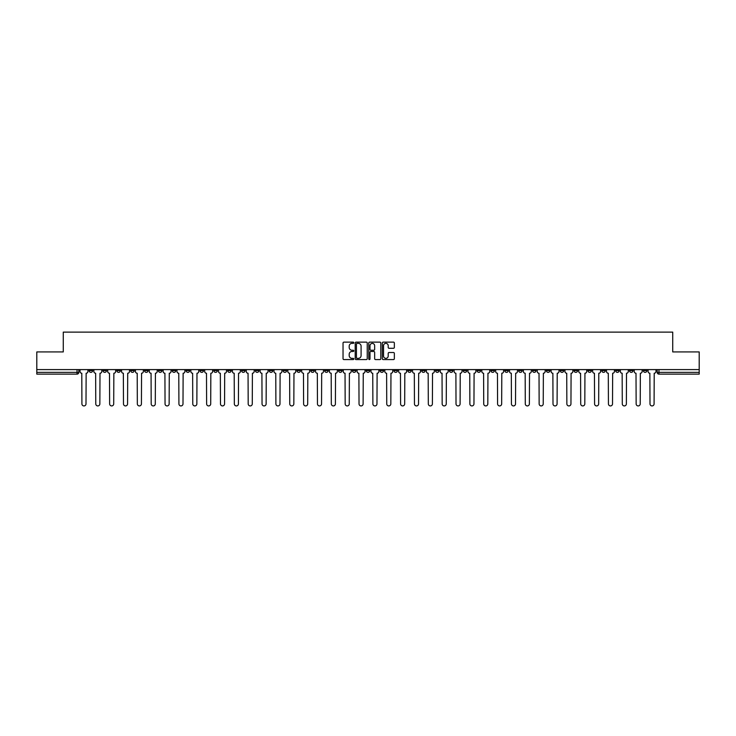 <?xml version="1.0" encoding="UTF-8"?>
<svg xmlns="http://www.w3.org/2000/svg" width="736" height="736" viewBox="0 0 736 736"><rect width="100%" height="100%" fill="white"/><g stroke="black" fill="none" stroke-linecap="round" stroke-linejoin="round"><path stroke-width="1.1" d="M353.786 342.746A0.607 0.607 0 0 0 353.179 342.139L343.914 342.139A0.874 0.874 0 0 0 343.04 343.013L343.04 358.708A0.874 0.874 0 0 0 343.914 359.573L353.179 359.573A0.607 0.607 0 0 0 353.786 358.966A0.607 0.607 0 0 0 353.179 358.358L351.983 358.358A2.788 2.788 0 0 1 349.195 355.562L349.195 354.255A2.788 2.788 0 0 1 351.983 351.468L353.179 351.468A0.607 0.607 0 0 0 353.786 350.86A0.607 0.607 0 0 0 353.179 350.244L351.983 350.244A2.788 2.788 0 0 1 349.195 347.456L349.195 346.15A2.788 2.788 0 0 1 351.983 343.362L353.179 343.362A0.607 0.607 0 0 0 353.786 342.746M546.342 369.601L546.342 370.576L549.902 370.576A1.776 1.776 0 0 1 548.118 372.352A1.776 1.776 0 0 1 546.342 370.576L546.342 369.601M463.211 369.601L463.211 370.576L466.762 370.576A1.776 1.776 0 0 1 464.986 372.352A1.776 1.776 0 0 1 463.211 370.576L463.211 369.601M449.356 369.601L449.356 370.576L452.907 370.576A1.776 1.776 0 0 1 451.131 372.352A1.776 1.776 0 0 1 449.356 370.576L449.356 369.601M366.224 369.601L366.224 370.576L369.776 370.576A1.776 1.776 0 0 1 368 372.352A1.776 1.776 0 0 1 366.224 370.576L366.224 369.601M352.369 369.601L352.369 370.576L355.92 370.576A1.776 1.776 0 0 1 354.145 372.352A1.776 1.776 0 0 1 352.369 370.576L352.369 369.601M338.514 369.601L338.514 370.576L342.065 370.576A1.776 1.776 0 0 1 340.29 372.352A1.776 1.776 0 0 1 338.514 370.576L338.514 369.601M310.804 369.601L310.804 370.576L314.355 370.576A1.776 1.776 0 0 1 312.579 372.352A1.776 1.776 0 0 1 310.804 370.576L310.804 369.601M283.093 370.576L283.093 369.601L283.093 370.576A1.776 1.776 0 0 0 284.869 372.352A1.776 1.776 0 0 1 283.093 370.576L286.644 370.576A1.776 1.776 0 0 1 284.869 372.352A1.776 1.776 0 0 0 286.644 370.576L286.644 369.601L286.644 370.576M269.238 370.576L269.238 369.601L269.238 370.576A1.776 1.776 0 0 0 271.014 372.352A1.776 1.776 0 0 1 269.238 370.576L272.789 370.576A1.776 1.776 0 0 1 271.014 372.352M255.383 370.576L255.383 369.601L255.383 370.576A1.776 1.776 0 0 0 257.158 372.352A1.776 1.776 0 0 1 255.383 370.576L258.934 370.576A1.776 1.776 0 0 1 257.158 372.352A1.776 1.776 0 0 0 258.934 370.576L258.934 369.601L258.934 370.576M241.528 369.601L241.528 370.576L245.079 370.576A1.776 1.776 0 0 1 243.303 372.352A1.776 1.776 0 0 1 241.528 370.576L241.528 369.601M227.672 369.601L227.672 370.576L231.224 370.576A1.776 1.776 0 0 1 229.448 372.352A1.776 1.776 0 0 1 227.672 370.576L227.672 369.601M213.817 369.601L213.817 370.576L217.368 370.576A1.776 1.776 0 0 1 215.593 372.352A1.776 1.776 0 0 1 213.817 370.576L213.817 369.601M199.962 370.576L199.962 369.601L199.962 370.576A1.776 1.776 0 0 0 201.738 372.352A1.776 1.776 0 0 1 199.962 370.576L203.513 370.576A1.776 1.776 0 0 1 201.738 372.352M172.242 370.576L172.242 369.601L172.242 370.576A1.776 1.776 0 0 0 174.027 372.352A1.776 1.776 0 0 1 172.242 370.576L175.803 370.576A1.776 1.776 0 0 1 174.027 372.352A1.776 1.776 0 0 0 175.803 370.576L175.803 369.601L175.803 370.576M158.387 370.576L158.387 369.601L158.387 370.576A1.776 1.776 0 0 0 160.163 372.352A1.776 1.776 0 0 1 158.387 370.576L161.948 370.576A1.776 1.776 0 0 1 160.163 372.352A1.776 1.776 0 0 0 161.948 370.576L161.948 369.601L161.948 370.576M144.532 370.576L144.532 369.601L144.532 370.576A1.776 1.776 0 0 0 146.308 372.352A1.776 1.776 0 0 1 144.532 370.576L148.092 370.576A1.776 1.776 0 0 1 146.308 372.352A1.776 1.776 0 0 0 148.092 370.576L148.092 369.601L148.092 370.576M130.677 370.576L130.677 369.601L130.677 370.576A1.776 1.776 0 0 0 132.452 372.352A1.776 1.776 0 0 1 130.677 370.576L134.237 370.576A1.776 1.776 0 0 1 132.452 372.352M116.822 370.576L116.822 369.601L116.822 370.576A1.776 1.776 0 0 0 118.597 372.352A1.776 1.776 0 0 1 116.822 370.576L120.373 370.576A1.776 1.776 0 0 1 118.597 372.352A1.776 1.776 0 0 0 120.373 370.576L120.373 369.601L120.373 370.576M102.966 370.576L102.966 369.601L102.966 370.576A1.776 1.776 0 0 0 104.742 372.352A1.776 1.776 0 0 1 102.966 370.576L106.518 370.576A1.776 1.776 0 0 1 104.742 372.352A1.776 1.776 0 0 0 106.518 370.576L106.518 369.601L106.518 370.576M393.475 348.284A0.874 0.874 0 0 0 394.349 347.41L394.349 343.013A0.874 0.874 0 0 0 393.475 342.139L383.189 342.139A0.874 0.874 0 0 0 382.315 343.013L382.315 358.708A0.874 0.874 0 0 0 383.189 359.573L393.475 359.573A0.874 0.874 0 0 0 394.349 358.708L394.349 353.39A0.874 0.874 0 0 0 393.475 352.516L389.077 352.516A0.874 0.874 0 0 0 388.203 353.39L388.203 356.022A2.328 2.328 0 0 1 385.876 358.358A2.328 2.328 0 0 1 383.539 356.022L383.539 345.69A2.328 2.328 0 0 1 385.876 343.362A2.328 2.328 0 0 1 388.203 345.69L388.203 347.41A0.874 0.874 0 0 0 389.077 348.284L393.475 348.284M36.8 369.601L36.8 351.928L63.268 351.928L63.268 332.12L672.732 332.12L672.732 351.928L699.2 351.928L699.2 369.601L36.8 369.601L36.8 372.352L78.807 372.352L78.807 369.601L78.807 372.352A1.776 1.776 0 0 1 77.032 374.127L36.8 374.127L36.8 372.352M367.236 343.013A0.874 0.874 0 0 0 366.362 342.139L356.077 342.139A0.874 0.874 0 0 0 355.203 343.013L355.203 358.708A0.874 0.874 0 0 0 356.077 359.573L366.362 359.573A0.874 0.874 0 0 0 367.236 358.708L367.236 343.013M369.638 342.139L379.923 342.139A0.874 0.874 0 0 1 380.797 343.013L380.797 358.708A0.874 0.874 0 0 1 379.923 359.573L375.516 359.573A0.874 0.874 0 0 1 374.652 358.708L374.652 352.342A0.874 0.874 0 0 0 373.778 351.468L370.852 351.468A0.874 0.874 0 0 0 369.987 352.342L369.987 358.966A0.607 0.607 0 0 1 369.371 359.573A0.607 0.607 0 0 1 368.764 358.966L368.764 343.013A0.874 0.874 0 0 1 369.638 342.139M657.193 369.601L657.193 372.352L699.2 372.352L699.2 374.127L658.968 374.127A1.776 1.776 0 0 1 657.193 372.352A1.776 1.776 0 0 0 658.968 374.127L658.968 369.601M699.2 369.601L699.2 372.352M646.889 369.601L646.889 370.576A1.776 1.776 0 0 1 645.113 372.352A1.776 1.776 0 0 1 643.338 370.576L646.889 370.576M643.338 369.601L643.338 370.576M633.034 369.601L633.034 370.576A1.776 1.776 0 0 1 631.258 372.352A1.776 1.776 0 0 1 629.482 370.576L633.034 370.576M629.482 369.601L629.482 370.576M619.178 370.576L619.178 369.601L619.178 370.576A1.776 1.776 0 0 1 617.403 372.352A1.776 1.776 0 0 1 615.627 370.576L619.178 370.576A1.776 1.776 0 0 1 617.403 372.352M615.627 369.601L615.627 370.576M605.323 369.601L605.323 370.576A1.776 1.776 0 0 1 603.548 372.352A1.776 1.776 0 0 1 601.763 370.576A1.776 1.776 0 0 0 603.548 372.352M601.763 369.601L601.763 370.576L605.323 370.576M591.468 369.601L591.468 370.576A1.776 1.776 0 0 1 589.692 372.352A1.776 1.776 0 0 1 587.908 370.576L591.468 370.576A1.776 1.776 0 0 1 589.692 372.352M587.908 369.601L587.908 370.576M577.613 369.601L577.613 370.576A1.776 1.776 0 0 1 575.837 372.352A1.776 1.776 0 0 1 574.052 370.576A1.776 1.776 0 0 0 575.837 372.352M574.052 369.601L574.052 370.576L577.613 370.576M563.758 369.601L563.758 370.576A1.776 1.776 0 0 1 561.973 372.352A1.776 1.776 0 0 1 560.197 370.576L563.758 370.576M560.197 369.601L560.197 370.576M549.902 369.601L549.902 370.576A1.776 1.776 0 0 1 548.118 372.352M536.038 369.601L536.038 370.576A1.776 1.776 0 0 1 534.262 372.352A1.776 1.776 0 0 1 532.487 370.576L536.038 370.576M532.487 369.601L532.487 370.576M522.183 369.601L522.183 370.576A1.776 1.776 0 0 1 520.407 372.352A1.776 1.776 0 0 1 518.632 370.576L522.183 370.576M518.632 369.601L518.632 370.576M508.328 369.601L508.328 370.576A1.776 1.776 0 0 1 506.552 372.352A1.776 1.776 0 0 1 504.776 370.576A1.776 1.776 0 0 0 506.552 372.352M504.776 369.601L504.776 370.576L508.328 370.576M494.472 369.601L494.472 370.576A1.776 1.776 0 0 1 492.697 372.352A1.776 1.776 0 0 1 490.921 370.576L494.472 370.576M490.921 369.601L490.921 370.576M480.617 369.601L480.617 370.576A1.776 1.776 0 0 1 478.842 372.352A1.776 1.776 0 0 1 477.066 370.576L480.617 370.576M477.066 369.601L477.066 370.576M466.762 369.601L466.762 370.576M452.907 369.601L452.907 370.576L452.907 369.601M439.052 369.601L439.052 370.576A1.776 1.776 0 0 1 437.276 372.352A1.776 1.776 0 0 1 435.5 370.576L439.052 370.576M435.5 369.601L435.5 370.576M425.196 369.601L425.196 370.576A1.776 1.776 0 0 1 423.421 372.352A1.776 1.776 0 0 1 421.645 370.576L425.196 370.576M421.645 369.601L421.645 370.576M411.341 369.601L411.341 370.576A1.776 1.776 0 0 1 409.566 372.352A1.776 1.776 0 0 1 407.79 370.576L411.341 370.576M407.79 369.601L407.79 370.576M397.486 369.601L397.486 370.576A1.776 1.776 0 0 1 395.71 372.352A1.776 1.776 0 0 1 393.935 370.576L397.486 370.576M393.935 369.601L393.935 370.576M383.631 369.601L383.631 370.576A1.776 1.776 0 0 1 381.855 372.352A1.776 1.776 0 0 1 380.08 370.576L383.631 370.576M380.08 369.601L380.08 370.576M369.776 369.601L369.776 370.576A1.776 1.776 0 0 1 368 372.352M355.92 369.601L355.92 370.576M342.065 370.576L342.065 369.601L342.065 370.576A1.776 1.776 0 0 1 340.29 372.352M328.21 369.601L328.21 370.576A1.776 1.776 0 0 1 326.434 372.352A1.776 1.776 0 0 1 324.659 370.576A1.776 1.776 0 0 0 326.434 372.352A1.776 1.776 0 0 0 328.21 370.576L324.659 370.576L324.659 369.601M314.355 370.576L314.355 369.601L314.355 370.576A1.776 1.776 0 0 1 312.579 372.352M300.5 369.601L300.5 370.576A1.776 1.776 0 0 1 298.724 372.352A1.776 1.776 0 0 1 296.948 370.576A1.776 1.776 0 0 0 298.724 372.352M296.948 369.601L296.948 370.576L300.5 370.576M272.789 369.601L272.789 370.576L272.789 369.601M245.079 370.576L245.079 369.601L245.079 370.576A1.776 1.776 0 0 1 243.303 372.352M231.224 370.576L231.224 369.601L231.224 370.576A1.776 1.776 0 0 1 229.448 372.352M217.368 370.576L217.368 369.601L217.368 370.576A1.776 1.776 0 0 1 215.593 372.352M203.513 369.601L203.513 370.576L203.513 369.601M189.658 370.576L189.658 369.601L189.658 370.576A1.776 1.776 0 0 1 187.882 372.352A1.776 1.776 0 0 1 186.098 370.576L189.658 370.576A1.776 1.776 0 0 1 187.882 372.352M186.098 369.601L186.098 370.576M134.237 369.601L134.237 370.576L134.237 369.601M92.662 369.601L92.662 370.576A1.776 1.776 0 0 1 90.887 372.352A1.776 1.776 0 0 1 89.111 370.576A1.776 1.776 0 0 0 90.887 372.352A1.776 1.776 0 0 0 92.662 370.576L92.662 369.601M89.111 369.601L89.111 370.576L92.662 370.576M77.032 369.601L77.032 374.127A1.776 1.776 0 0 0 78.807 372.352M357.034 343.362A0.607 0.607 0 0 0 356.426 343.97L356.426 357.742A0.607 0.607 0 0 0 357.034 358.358L358.303 358.358A2.788 2.788 0 0 0 361.091 355.562L361.091 346.15A2.788 2.788 0 0 0 358.303 343.362L357.034 343.362M374.652 345.736A2.328 2.328 0 0 0 372.315 343.408A2.328 2.328 0 0 0 369.987 345.736L369.987 349.379A0.874 0.874 0 0 0 370.852 350.244L373.778 350.244A0.874 0.874 0 0 0 374.652 349.379L374.652 345.736M80.012 369.601L80.012 371.468A1.776 1.776 139.8 0 0 81.788 373.244L81.917 403.88A2.042 2.042 139.8 0 0 83.959 405.922A2.042 2.042 139.8 0 0 86.002 403.88L86.14 373.244A1.776 1.776 139.8 0 0 87.915 371.468L87.915 369.601M93.868 369.601L93.868 371.468A1.776 1.776 139.8 0 0 95.643 373.244L95.772 403.88A2.042 2.042 139.8 0 0 97.814 405.922A2.042 2.042 139.8 0 0 99.857 403.88L99.995 373.244A1.776 1.776 139.8 0 0 101.77 371.468L101.77 369.601M107.723 369.601L107.723 371.468A1.776 1.776 139.8 0 0 109.498 373.244L109.627 403.88A2.042 2.042 139.8 0 0 111.67 405.922A2.042 2.042 139.8 0 0 113.712 403.88L113.85 373.244A1.776 1.776 139.8 0 0 115.626 371.468L115.626 369.601M121.578 369.601L121.578 371.468A1.776 1.776 139.8 0 0 123.354 373.244L123.482 403.88A2.042 2.042 139.8 0 0 125.525 405.922A2.042 2.042 139.8 0 0 127.567 403.88L127.705 373.244A1.776 1.776 139.8 0 0 129.481 371.468L129.481 369.601M135.433 369.601L135.433 371.468A1.776 1.776 139.8 0 0 137.209 373.244L137.338 403.88A2.042 2.042 139.8 0 0 139.38 405.922A2.042 2.042 139.8 0 0 141.422 403.88L141.56 373.244A1.776 1.776 139.8 0 0 143.336 371.468L143.336 369.601M149.288 369.601L149.288 371.468A1.776 1.776 139.8 0 0 151.064 373.244L151.193 403.88A2.042 2.042 139.8 0 0 153.235 405.922A2.042 2.042 139.8 0 0 155.287 403.88L155.416 373.244A1.776 1.776 139.8 0 0 157.191 371.468L157.191 369.601M163.144 369.601L163.144 371.468A1.776 1.776 139.8 0 0 164.919 373.244L165.048 403.88A2.042 2.042 139.8 0 0 167.1 405.922A2.042 2.042 139.8 0 0 169.142 403.88L169.271 373.244A1.776 1.776 139.8 0 0 171.046 371.468L171.046 369.601M176.999 369.601L176.999 371.468A1.776 1.776 139.8 0 0 178.774 373.244L178.912 403.88A2.042 2.042 139.8 0 0 180.955 405.922A2.042 2.042 139.8 0 0 182.997 403.88L183.126 373.244A1.776 1.776 139.8 0 0 184.902 371.468L184.902 369.601M190.854 369.601L190.854 371.468A1.776 1.776 139.8 0 0 192.63 373.244L192.768 403.88A2.042 2.042 139.8 0 0 194.81 405.922A2.042 2.042 139.8 0 0 196.852 403.88L196.981 373.244A1.776 1.776 139.8 0 0 198.757 371.468L198.757 369.601M204.709 369.601L204.709 371.468A1.776 1.776 139.8 0 0 206.485 373.244L206.623 403.88A2.042 2.042 139.8 0 0 208.665 405.922A2.042 2.042 139.8 0 0 210.708 403.88L210.836 373.244A1.776 1.776 139.8 0 0 212.612 371.468L212.612 369.601M218.564 369.601L218.564 371.468A1.776 1.776 139.8 0 0 220.34 373.244L220.478 403.88A2.042 2.042 139.8 0 0 222.52 405.922A2.042 2.042 139.8 0 0 224.563 403.88L224.692 373.244A1.776 1.776 139.8 0 0 226.467 371.468L226.467 369.601M232.42 369.601L232.42 371.468A1.776 1.776 139.8 0 0 234.195 373.244L234.333 403.88A2.042 2.042 139.8 0 0 236.376 405.922A2.042 2.042 139.8 0 0 238.418 403.88L238.547 373.244A1.776 1.776 139.8 0 0 240.322 371.468L240.322 369.601M246.275 369.601L246.275 371.468A1.776 1.776 139.8 0 0 248.05 373.244L248.188 403.88A2.042 2.042 139.8 0 0 250.231 405.922A2.042 2.042 139.8 0 0 252.273 403.88L252.402 373.244A1.776 1.776 139.8 0 0 254.178 371.468L254.178 369.601M260.13 369.601L260.13 371.468A1.776 1.776 139.8 0 0 261.906 373.244L262.044 403.88A2.042 2.042 139.8 0 0 264.086 405.922A2.042 2.042 139.8 0 0 266.128 403.88L266.257 373.244A1.776 1.776 139.8 0 0 268.033 371.468L268.033 369.601M273.985 369.601L273.985 371.468A1.776 1.776 139.8 0 0 275.761 373.244L275.899 403.88A2.042 2.042 139.8 0 0 277.941 405.922A2.042 2.042 139.8 0 0 279.984 403.88L280.112 373.244A1.776 1.776 139.8 0 0 281.888 371.468L281.888 369.601M287.84 369.601L287.84 371.468A1.776 1.776 139.8 0 0 289.616 373.244L289.754 403.88A2.042 2.042 139.8 0 0 291.796 405.922A2.042 2.042 139.8 0 0 293.839 403.88L293.968 373.244A1.776 1.776 139.8 0 0 295.743 371.468L295.743 369.601M301.696 369.601L301.696 371.468A1.776 1.776 139.8 0 0 303.471 373.244L303.609 403.88A2.042 2.042 139.8 0 0 305.652 405.922A2.042 2.042 139.8 0 0 307.694 403.88L307.823 373.244A1.776 1.776 139.8 0 0 309.598 371.468L309.598 369.601M315.551 369.601L315.551 371.468A1.776 1.776 139.8 0 0 317.326 373.244L317.464 403.88A2.042 2.042 139.8 0 0 319.507 405.922A2.042 2.042 139.8 0 0 321.549 403.88L321.678 373.244A1.776 1.776 139.8 0 0 323.454 371.468L323.454 369.601M329.406 369.601L329.406 371.468A1.776 1.776 139.8 0 0 331.182 373.244L331.32 403.88A2.042 2.042 139.8 0 0 333.362 405.922A2.042 2.042 139.8 0 0 335.404 403.88L335.533 373.244A1.776 1.776 139.8 0 0 337.318 371.468L337.318 369.601M343.261 369.601L343.261 371.468A1.776 1.776 139.8 0 0 345.037 373.244L345.175 403.88A2.042 2.042 139.8 0 0 347.217 405.922A2.042 2.042 139.8 0 0 349.26 403.88L349.388 373.244A1.776 1.776 139.8 0 0 351.173 371.468L351.173 369.601M357.116 369.601L357.116 371.468A1.776 1.776 139.8 0 0 358.892 373.244L359.03 403.88A2.042 2.042 139.8 0 0 361.072 405.922A2.042 2.042 139.8 0 0 363.115 403.88L363.253 373.244A1.776 1.776 139.8 0 0 365.028 371.468L365.028 369.601M370.972 369.601L370.972 371.468A1.776 1.776 139.8 0 0 372.747 373.244L372.885 403.88A2.042 2.042 139.8 0 0 374.928 405.922A2.042 2.042 139.8 0 0 376.97 403.88L377.108 373.244A1.776 1.776 139.8 0 0 378.884 371.468L378.884 369.601M384.827 369.601L384.827 371.468A1.776 1.776 139.8 0 0 386.612 373.244L386.74 403.88A2.042 2.042 139.8 0 0 388.783 405.922A2.042 2.042 139.8 0 0 390.825 403.88L390.963 373.244A1.776 1.776 139.8 0 0 392.739 371.468L392.739 369.601M398.682 369.601L398.682 371.468A1.776 1.776 139.8 0 0 400.467 373.244L400.596 403.88A2.042 2.042 139.8 0 0 402.638 405.922A2.042 2.042 139.8 0 0 404.68 403.88L404.818 373.244A1.776 1.776 139.8 0 0 406.594 371.468L406.594 369.601M412.546 369.601L412.546 371.468A1.776 1.776 139.8 0 0 414.322 373.244L414.451 403.88A2.042 2.042 139.8 0 0 416.493 405.922A2.042 2.042 139.8 0 0 418.536 403.88L418.674 373.244A1.776 1.776 139.8 0 0 420.449 371.468L420.449 369.601M426.402 369.601L426.402 371.468A1.776 1.776 139.8 0 0 428.177 373.244L428.306 403.88A2.042 2.042 139.8 0 0 430.348 405.922A2.042 2.042 139.8 0 0 432.391 403.88L432.529 373.244A1.776 1.776 139.8 0 0 434.304 371.468L434.304 369.601M440.257 369.601L440.257 371.468A1.776 1.776 139.8 0 0 442.032 373.244L442.161 403.88A2.042 2.042 139.8 0 0 444.204 405.922A2.042 2.042 139.8 0 0 446.246 403.88L446.384 373.244A1.776 1.776 139.8 0 0 448.16 371.468L448.16 369.601M454.112 369.601L454.112 371.468A1.776 1.776 139.8 0 0 455.888 373.244L456.016 403.88A2.042 2.042 139.8 0 0 458.059 405.922A2.042 2.042 139.8 0 0 460.101 403.88L460.239 373.244A1.776 1.776 139.8 0 0 462.015 371.468L462.015 369.601M467.967 369.601L467.967 371.468A1.776 1.776 139.8 0 0 469.743 373.244L469.872 403.88A2.042 2.042 139.8 0 0 471.914 405.922A2.042 2.042 139.8 0 0 473.956 403.88L474.094 373.244A1.776 1.776 139.8 0 0 475.87 371.468L475.87 369.601M481.822 369.601L481.822 371.468A1.776 1.776 139.8 0 0 483.598 373.244L483.727 403.88A2.042 2.042 139.8 0 0 485.769 405.922A2.042 2.042 139.8 0 0 487.812 403.88L487.95 373.244A1.776 1.776 139.8 0 0 489.725 371.468L489.725 369.601M495.678 369.601L495.678 371.468A1.776 1.776 139.8 0 0 497.453 373.244L497.582 403.88A2.042 2.042 139.8 0 0 499.624 405.922A2.042 2.042 139.8 0 0 501.667 403.88L501.805 373.244A1.776 1.776 139.8 0 0 503.58 371.468L503.58 369.601M509.533 369.601L509.533 371.468A1.776 1.776 139.8 0 0 511.308 373.244L511.437 403.88A2.042 2.042 139.8 0 0 513.48 405.922A2.042 2.042 139.8 0 0 515.522 403.88L515.66 373.244A1.776 1.776 139.8 0 0 517.436 371.468L517.436 369.601M523.388 369.601L523.388 371.468A1.776 1.776 139.8 0 0 525.164 373.244L525.292 403.88A2.042 2.042 139.8 0 0 527.335 405.922A2.042 2.042 139.8 0 0 529.377 403.88L529.515 373.244A1.776 1.776 139.8 0 0 531.291 371.468L531.291 369.601M537.243 369.601L537.243 371.468A1.776 1.776 139.8 0 0 539.019 373.244L539.148 403.88A2.042 2.042 139.8 0 0 541.19 405.922A2.042 2.042 139.8 0 0 543.232 403.88L543.37 373.244A1.776 1.776 139.8 0 0 545.146 371.468L545.146 369.601M551.098 369.601L551.098 371.468A1.776 1.776 139.8 0 0 552.874 373.244L553.003 403.88A2.042 2.042 139.8 0 0 555.045 405.922A2.042 2.042 139.8 0 0 557.088 403.88L557.226 373.244A1.776 1.776 139.8 0 0 559.001 371.468L559.001 369.601M564.954 369.601L564.954 371.468A1.776 1.776 139.8 0 0 566.729 373.244L566.858 403.88A2.042 2.042 139.8 0 0 568.9 405.922A2.042 2.042 139.8 0 0 570.952 403.88L571.081 373.244A1.776 1.776 139.8 0 0 572.856 371.468L572.856 369.601M578.809 369.601L578.809 371.468A1.776 1.776 139.8 0 0 580.584 373.244L580.713 403.88A2.042 2.042 139.8 0 0 582.765 405.922A2.042 2.042 139.8 0 0 584.807 403.88L584.936 373.244A1.776 1.776 139.8 0 0 586.712 371.468L586.712 369.601M592.664 369.601L592.664 371.468A1.776 1.776 139.8 0 0 594.44 373.244L594.578 403.88A2.042 2.042 139.8 0 0 596.62 405.922A2.042 2.042 139.8 0 0 598.662 403.88L598.791 373.244A1.776 1.776 139.8 0 0 600.567 371.468L600.567 369.601M606.519 369.601L606.519 371.468A1.776 1.776 139.8 0 0 608.295 373.244L608.433 403.88A2.042 2.042 139.8 0 0 610.475 405.922A2.042 2.042 139.8 0 0 612.518 403.88L612.646 373.244A1.776 1.776 139.8 0 0 614.422 371.468L614.422 369.601M620.374 369.601L620.374 371.468A1.776 1.776 139.8 0 0 622.15 373.244L622.288 403.88A2.042 2.042 139.8 0 0 624.33 405.922A2.042 2.042 139.8 0 0 626.373 403.88L626.502 373.244A1.776 1.776 139.8 0 0 628.277 371.468L628.277 369.601M634.23 369.601L634.23 371.468A1.776 1.776 139.8 0 0 636.005 373.244L636.143 403.88A2.042 2.042 139.8 0 0 638.186 405.922A2.042 2.042 139.8 0 0 640.228 403.88L640.357 373.244A1.776 1.776 139.8 0 0 642.132 371.468L642.132 369.601M648.085 369.601L648.085 371.468A1.776 1.776 139.8 0 0 649.86 373.244L649.998 403.88A2.042 2.042 139.8 0 0 652.041 405.922A2.042 2.042 139.8 0 0 654.083 403.88L654.212 373.244A1.776 1.776 139.8 0 0 655.988 371.468L655.988 369.601"/></g></svg>
